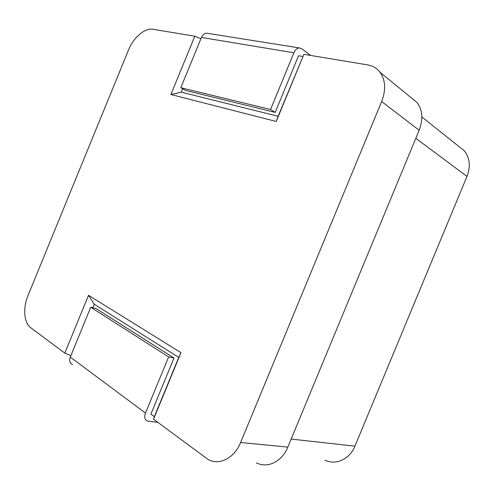 <?xml version="1.0" encoding="UTF-8"?>
<svg xmlns="http://www.w3.org/2000/svg" width="494" height="494" viewBox="0 0 494 494"><rect width="100%" height="100%" fill="white"/><g stroke="black" fill="none" stroke-linecap="round" stroke-linejoin="round"><path stroke-width="0.74" d="M70.895 355.575L64.8 353.105L30.69 327.707C23.965 322.971 22.804 307.861 27.93 295.752L128.551 49.906C133.423 37.581 144.841 27.707 152.912 29.263L194.809 36.216L200.904 38.773M182.675 88.778L181.286 92.168L278.134 116.275L303.903 54.321L367.598 64.893C372.717 65.77 376.854 68.215 379.997 72.217C385.542 80.084 386.092 89.852 381.646 101.536L240.603 442.501C234.36 458.21 219.348 465.743 208.165 459.519L153.548 419.184L154.344 416.664L150.886 414.108L173.999 358.002L168.621 356.909L145.489 413.064C144.038 417.3 144.767 419.986 147.663 421.123L157.747 422.314M410.489 97.176L417.14 102.61C422.605 110.181 423.272 119.394 419.147 130.249L287.829 447.113C282.018 461.711 267.513 468.689 256.448 462.853M302.785 56.458L298.543 55.742L275.201 112.385L185.534 90.421L180.816 87.716L270.539 109.489L275.201 112.385M303.903 54.321L276.226 121.481L170.893 94.508L194.809 36.216M64.8 353.105L88.519 295.295L180.958 352.66L153.548 419.184M324.959 460.13C335.766 465.583 349.672 459.346 354.914 446.15L466.991 176.401C470.714 166.558 469.874 158.061 464.465 150.911L457.889 145.668M168.621 356.909L90.735 307.231L96.015 308.522L173.999 358.002M154.344 416.664L178.76 357.415L94.255 304.236L92.816 307.737M181.286 92.168L170.893 94.508M278.134 116.275L276.226 121.481M88.519 295.295L94.255 304.236M180.958 352.66L178.76 357.415M207.813 33.37L206.782 33.203C204.473 33.271 202.694 34.685 201.447 37.433L293.893 52.79L270.539 109.489M201.447 37.433L180.816 87.716M293.893 52.79C295.288 49.684 297.16 48.072 299.506 47.949L301.723 48.727L310.646 55.439M90.735 307.231L70.278 357.082C69.024 360.861 69.827 363.362 72.68 364.578M419.147 130.249L381.646 101.536M287.829 447.113L240.603 442.501M354.914 446.15L291.164 439.067M466.991 176.401L415.806 138.308M70.278 357.082L145.489 413.064M417.14 102.61L379.997 72.217M464.465 150.911L421.845 116.942M206.782 33.203L299.506 47.949"/></g></svg>
